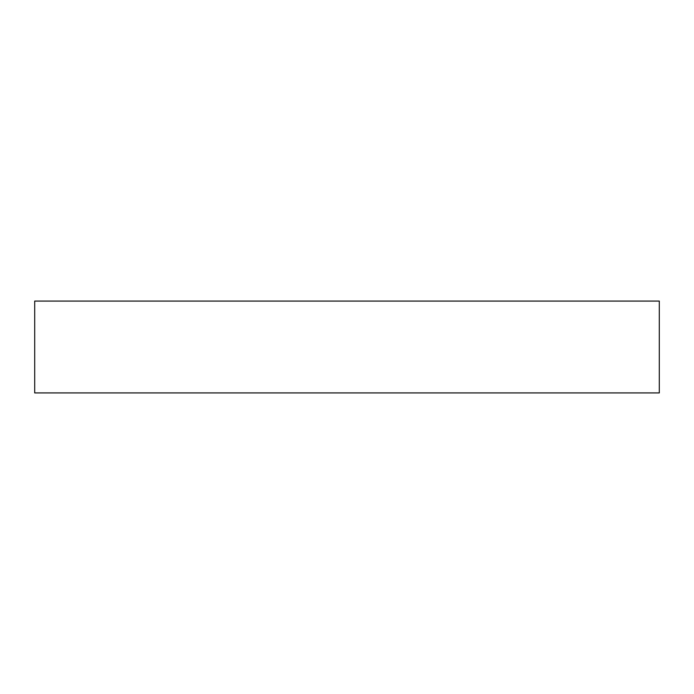 <?xml version="1.0" encoding="UTF-8"?>
<svg xmlns="http://www.w3.org/2000/svg" width="694" height="694" viewBox="0 0 694 694"><rect width="100%" height="100%" fill="white"/><g stroke="black" fill="none" stroke-linecap="round" stroke-linejoin="round"><path stroke-width="1.04" d="M659.3 301.075L34.7 301.075L34.7 392.925L659.3 392.925L659.3 301.075"/></g></svg>
